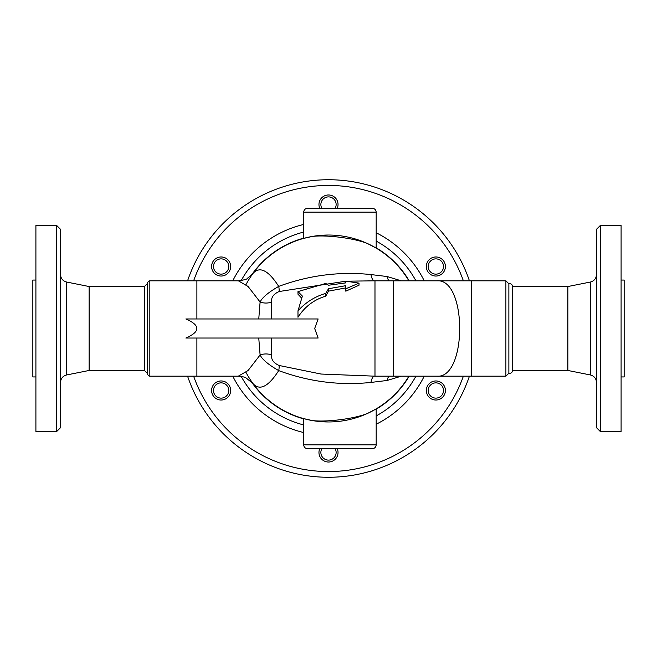 <?xml version="1.0" encoding="UTF-8"?>
<svg xmlns="http://www.w3.org/2000/svg" width="657" height="657" viewBox="0 0 657 657"><rect width="100%" height="100%" fill="white"/><g stroke="black" fill="none" stroke-linecap="round" stroke-linejoin="round"><path stroke-width="0.99" d="M149.205 280.818L147.291 282.724L147.291 374.276L149.205 376.182L149.205 280.818L238.376 280.818L248.075 286.468L260.098 302.031L258.759 318.965M185.874 338.035C200.484 331.678 200.484 325.322 185.874 318.965L318.119 318.965L314.687 328.5L318.119 338.035L185.874 338.035M147.291 373.324L144.433 370.466L144.433 286.534L89.122 286.534L66.644 282.042C62.826 280.999 60.781 278.511 60.51 274.56M56.691 225.499L56.691 431.501L35.905 431.501L35.905 225.499L56.691 225.499L60.51 229.318L60.51 427.682L56.691 431.501M144.433 370.466L89.122 370.466L89.122 286.534M567.878 286.534L590.356 282.042L590.356 374.958L567.878 370.466L567.878 286.534L512.567 286.534L512.567 370.466C512.246 372.601 511.015 373.513 508.871 373.201L508.871 283.799L505.89 280.818L505.89 376.182L436.683 376.182C467.357 379.138 467.357 277.862 436.683 280.818L471.554 280.818L471.554 376.182M512.567 286.534C512.246 284.399 511.015 283.487 508.871 283.799M596.49 229.318L596.49 427.682L600.309 431.501L600.309 225.499L596.49 229.318M600.309 431.501L621.095 431.501L621.095 225.499L600.309 225.499M505.89 280.818L471.554 280.818M258.759 338.035L260.098 354.969C262.266 359.519 268.475 364.734 278.716 370.605C309.012 381.758 339.768 385.7 370.975 382.431L387.063 380.477L401.304 376.182M436.683 376.182L393.354 376.182L393.354 280.818L374.983 280.818L374.983 376.182L320.994 374.038L279.085 365.473C273.46 362.935 270.988 359.436 271.67 354.969A11.448 7.35 -3.8 0 0 260.098 354.969L248.075 370.532L238.277 376.182M149.205 376.182L238.384 376.182C242.597 376.609 245.127 377.167 245.964 377.857L252.879 383.433C259.646 391.129 268.261 386.85 278.708 370.605M401.304 280.818L387.063 276.523L370.975 274.569C339.792 271.3 309.045 275.242 278.716 286.395C268.475 292.266 262.266 297.481 260.098 302.031A11.448 7.35 3.8 0 0 271.67 302.031C270.988 297.564 273.46 294.065 279.085 291.527A11.448 3.277 70.8 0 0 278.716 286.395C268.261 270.15 259.646 265.871 252.879 273.567L247.155 278.543C247.098 279.217 244.174 279.981 238.384 280.818M307.517 448.665L372.371 448.665L307.517 448.665C305.201 448.444 303.928 447.171 303.706 444.855L303.706 418.616L311.845 420.472C325.379 422.476 355.199 418.846 368.043 413.187L376.182 408.884L367.904 413.253M311.968 420.488L303.706 418.616M372.371 208.335L307.517 208.335C305.201 208.556 303.928 209.829 303.706 212.145L376.182 212.145C375.96 209.829 374.687 208.556 372.371 208.335M367.904 243.747L376.182 248.116L368.043 243.813C355.232 238.163 325.412 234.524 311.845 236.528L303.706 238.384L311.968 236.512M321.889 208.335A7.629 7.629 0 0 1 326.529 197.149A7.629 7.629 0 0 1 335.111 208.335M337.238 208.335A9.535 9.535 0 0 0 326.554 195.178A9.535 9.535 0 0 0 319.762 208.335M439.689 273.115A7.629 7.629 0 0 1 428.241 266.512A7.629 7.629 0 0 1 439.689 259.901A7.629 7.629 0 0 1 439.689 273.115M440.642 274.766A9.535 9.535 0 0 0 440.642 258.25A9.535 9.535 0 0 0 426.336 266.512A9.535 9.535 0 0 0 440.642 274.766M432.06 397.099A7.629 7.629 0 0 1 432.06 383.885A7.629 7.629 0 0 1 443.5 390.488A7.629 7.629 0 0 1 432.06 397.099M431.107 398.75A9.535 9.535 0 0 0 445.405 390.488A9.535 9.535 0 0 0 431.107 382.234A9.535 9.535 0 0 0 431.107 398.75M335.111 448.665A7.629 7.629 0 0 1 330.471 459.851A7.629 7.629 0 0 1 321.889 448.665M319.762 448.665A9.535 9.535 0 0 0 330.446 461.822A9.535 9.535 0 0 0 337.238 448.665M217.311 383.885A7.629 7.629 0 0 1 228.759 390.488A7.629 7.629 0 0 1 217.311 397.099A7.629 7.629 0 0 1 217.311 383.885M216.358 382.234A9.535 9.535 0 0 0 216.358 398.75A9.535 9.535 0 0 0 230.664 390.488A9.535 9.535 0 0 0 216.358 382.234M224.94 259.901A7.629 7.629 0 0 1 224.94 273.115A7.629 7.629 0 0 1 213.5 266.512A7.629 7.629 0 0 1 224.94 259.901M225.893 258.25A9.535 9.535 0 0 0 211.595 266.512A9.535 9.535 0 0 0 225.893 274.766A9.535 9.535 0 0 0 225.893 258.25M325.749 293.408L328.5 288.735L328.5 291.141L325.749 296.159C314.038 299.633 304.782 306.663 297.982 317.265L297.982 310.843C305.727 302.31 314.974 296.496 325.749 293.408L325.749 296.159M328.5 288.735L345.804 285.68L345.804 291.182L359.018 285.22L359.018 283.126L345.804 281.163L345.804 282.871L328.5 285.237L325.749 283.446L297.982 291.593L302.384 296.085L297.982 310.843M345.804 287.906L328.5 291.141M297.982 291.593L297.982 294.205L301.579 298.056M245.981 284.604A93.466 93.466 0 0 1 408.884 280.818A93.466 93.466 0 0 0 368.043 243.813M311.845 236.528A93.466 93.466 0 0 0 252.879 273.567M252.879 383.433A93.466 93.466 0 0 0 311.845 420.472M245.989 372.396A93.466 93.466 0 0 0 408.884 376.182M389.059 280.818A11.448 6.463 99.3 0 1 387.063 276.523M279.085 291.527L345.804 281.204M346.099 281.196L374.983 280.818M271.67 354.969L271.596 338.035M279.085 365.473A11.448 3.277 -70.8 0 1 278.716 370.605M389.059 376.182A11.448 6.463 -99.3 0 0 387.063 380.477M469.427 280.818A148.778 148.778 0 0 0 187.574 280.818A148.778 148.778 0 0 1 469.427 280.818M187.574 376.182A148.778 148.778 0 0 0 469.427 376.182A148.778 148.778 0 0 1 187.574 376.182M271.596 318.965L271.67 302.031M345.804 288.776L359.018 283.126M621.095 280.054L624.15 280.054L624.15 376.946L621.095 376.946M35.905 376.946L32.85 376.946L32.85 280.054L35.905 280.054M196.886 318.965L196.886 280.818M196.886 376.182L196.886 338.035M89.122 370.466L66.644 374.958L66.644 282.042M376.182 408.884L376.182 444.855L303.706 444.855M374.17 280.818A11.448 4.361 91.4 0 1 370.975 274.569M374.17 376.182A11.448 4.361 -91.4 0 0 370.975 382.431M463.374 376.182A143.054 143.054 0 0 1 193.626 376.182M193.626 280.818A143.054 143.054 0 0 1 463.374 280.818M232.767 376.182A106.951 106.951 0 0 0 303.706 432.544M376.182 424.233A106.951 106.951 0 0 0 424.233 376.182M424.233 280.818A106.951 106.951 0 0 0 376.182 232.767M303.706 224.456A106.951 106.951 0 0 0 232.767 280.818M241.201 280.588A99.585 99.585 0 0 1 303.706 232.052M376.182 241.078A99.585 99.585 0 0 1 415.922 280.818M415.922 376.182A99.585 99.585 0 0 1 376.182 415.922M303.706 424.948A99.585 99.585 0 0 1 241.201 376.42M251.146 381.413A93.721 93.721 0 0 0 303.706 418.879M376.182 409.18A93.721 93.721 0 0 0 409.18 376.182M409.18 280.818A93.721 93.721 0 0 0 376.182 247.82M303.706 238.121A93.721 93.721 0 0 0 251.146 275.587M147.291 283.676L144.433 286.534M66.644 374.958C62.826 376.001 60.781 378.489 60.51 382.44M590.356 374.958C594.174 376.001 596.219 378.489 596.49 382.44M590.356 282.042C594.174 280.999 596.219 278.511 596.49 274.56M508.871 373.201L505.89 376.182M567.878 370.466L512.567 370.466M376.182 444.855C375.96 447.171 374.687 448.444 372.371 448.665M376.182 248.116L376.182 212.145M303.706 238.384L303.706 212.145M393.354 280.818L436.683 280.818M393.354 376.182L374.983 376.182"/></g></svg>
